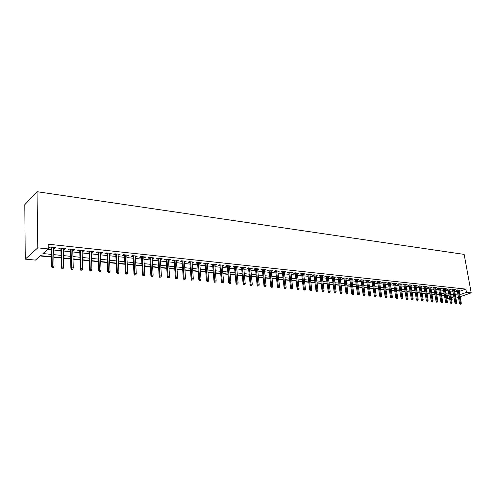 <?xml version="1.0" encoding="UTF-8"?>
<svg xmlns="http://www.w3.org/2000/svg" width="496" height="496" viewBox="0 0 496 496"><rect width="100%" height="100%" fill="white"/><g stroke="black" fill="none" stroke-linecap="round" stroke-linejoin="round"><path stroke-width="0.74" d="M51.429 256.736L40.523 255.663L35.452 260.096L25.253 259.135L24.8 204.668L37.026 191.704L464.157 254.392L471.2 292.851L466.469 292.361L465.874 289.094L48.155 244.193L48.236 248.936L42.941 253.555L51.386 254.398M454.206 298.803L451.534 299.324M449.698 299.15L447.758 298.964L449.556 298.332M446.295 295.678L447.2 295.771L447.758 298.964M40.182 255.967L51.435 257.064M53.847 257.3L61.107 258.013M63.5 258.249L70.63 258.943M73.011 259.179L80.011 259.861M82.386 260.096L89.261 260.766M91.617 260.995L98.369 261.659M100.719 261.888L107.353 262.533M109.69 262.762L116.2 263.401M118.532 263.63L124.93 264.256M127.243 264.48L133.529 265.093M135.836 265.323L142.011 265.924M144.305 266.147L150.375 266.743M152.656 266.966L158.627 267.549M160.896 267.772L166.761 268.342M169.018 268.565L174.784 269.13M177.029 269.347L182.695 269.905M184.934 270.122L190.507 270.667M192.733 270.884L198.208 271.417M200.421 271.634L205.809 272.161M208.016 272.378L213.311 272.899M215.506 273.11L220.714 273.618M222.896 273.835L228.024 274.338M230.194 274.548L235.234 275.038M237.398 275.255L242.352 275.739M244.503 275.95L249.383 276.427M251.522 276.632L256.32 277.103M258.453 277.314L263.171 277.772M265.292 277.983L269.936 278.436M272.05 278.64L276.619 279.087M278.721 279.291L283.216 279.732M285.312 279.936L289.732 280.37M291.815 280.575L296.174 281.003M298.245 281.201L302.535 281.623M304.594 281.821L308.816 282.236M310.868 282.435L315.022 282.844M317.068 283.042L321.154 283.445M323.194 283.644L327.217 284.034M329.245 284.233L333.207 284.623M335.222 284.822L339.121 285.2M341.13 285.398L344.974 285.77M346.971 285.969L350.753 286.335M352.749 286.533L356.469 286.899M358.453 287.091L362.123 287.451M364.095 287.643L367.703 287.996M369.669 288.188L373.228 288.536M375.187 288.728L378.69 289.069M380.637 289.261L384.09 289.596M386.024 289.788L389.428 290.117M391.356 290.309L394.704 290.637M396.626 290.823L399.925 291.146M401.841 291.332L405.089 291.654M406.999 291.84L410.198 292.15M412.095 292.336L415.251 292.646M417.142 292.832L420.248 293.136M422.133 293.316L425.196 293.62M427.068 293.799L430.088 294.097M431.954 294.277L434.924 294.568M436.784 294.748L439.716 295.039M441.564 295.219L444.453 295.498M53.667 248.192L54.913 248.322L55.812 247.554L49.984 246.94L49.098 247.715L51.268 247.938M63.29 249.203L64.486 249.327L65.404 248.564L59.663 247.957L58.764 248.725L60.903 248.949M72.769 250.195L73.923 250.313L74.853 249.562L69.198 248.967L68.281 249.724L70.395 249.947M82.107 251.174L83.216 251.292L84.165 250.542L78.591 249.953L77.661 250.709L79.744 250.926M91.314 252.135L92.38 252.247L93.335 251.509L87.848 250.933L86.899 251.677L88.958 251.894M100.384 253.09L101.407 253.196L102.381 252.464L96.968 251.894L96.007 252.631L98.041 252.842M109.325 254.026L110.31 254.132L111.29 253.406L105.958 252.842L104.985 253.574L106.993 253.785M118.135 254.95L119.077 255.049L120.075 254.336L114.824 253.778L113.832 254.498L115.816 254.708M126.821 255.862L127.726 255.955L128.737 255.248L123.554 254.702L122.555 255.415L124.515 255.62M135.389 256.761L136.257 256.847L137.28 256.147L132.165 255.607L131.155 256.314L133.089 256.519M143.834 257.647L144.665 257.734L145.7 257.04L140.659 256.506L139.63 257.207L141.546 257.405M152.16 258.515L152.954 258.602L154.002 257.914L149.029 257.387L147.994 258.081L149.885 258.28M160.375 259.377L161.132 259.458L162.186 258.776L157.288 258.261L156.24 258.943L158.112 259.141M168.473 260.226L170.264 259.631L165.435 259.117L164.374 259.799L166.222 259.991M176.464 261.063L178.231 260.468L173.464 259.966L172.397 260.642L174.22 260.828M184.345 261.894L186.093 261.299L181.387 260.803L180.308 261.466L182.119 261.659M192.119 262.706L193.843 262.117L189.205 261.628L188.114 262.285L189.9 262.477M199.795 263.512L201.494 262.923L196.918 262.44L195.821 263.097L197.588 263.283M207.365 264.306L209.045 263.723L204.526 263.246L203.422 263.891L205.164 264.077M214.836 265.087L216.498 264.504L212.034 264.039L210.924 264.678L212.648 264.858M222.208 265.862L223.845 265.286L219.449 264.821L218.327 265.453L220.032 265.633M229.487 266.625L231.105 266.048L226.765 265.589L225.63 266.222L227.323 266.395M236.673 267.381L238.266 266.805L233.982 266.352L232.841 266.978L234.515 267.152M243.765 268.119L245.34 267.549L241.112 267.102L239.965 267.722L241.614 267.896M250.765 268.857L252.321 268.286L248.143 267.846L246.989 268.46L248.626 268.634M257.678 269.582L259.216 269.018L255.093 268.578L253.933 269.185L255.552 269.359M264.504 270.295L266.023 269.731L261.95 269.303L260.784 269.905L262.384 270.072M271.244 271.002L272.744 270.444L268.727 270.016L267.549 270.618L269.136 270.785M277.903 271.703L279.384 271.145L275.41 270.723L274.232 271.318L275.801 271.479M284.475 272.391L285.944 271.833L282.019 271.424L280.835 272.006L282.385 272.174M290.966 273.073L292.417 272.521L288.542 272.112L287.351 272.695L288.889 272.856M297.383 273.742L298.815 273.191L294.99 272.788L293.793 273.364L295.312 273.525M303.719 274.406L305.139 273.86L301.357 273.463L300.154 274.034L301.661 274.195M309.981 275.063L311.383 274.517L307.644 274.127L306.441 274.691L307.929 274.852M316.163 275.714L317.552 275.168L313.856 274.778L312.647 275.342L314.123 275.497M322.276 276.353L323.646 275.813L320.001 275.429L318.785 275.987L320.242 276.142M328.315 276.985L329.673 276.452L326.064 276.067L324.849 276.625L326.294 276.774M334.285 277.611L335.625 277.078L332.06 276.7L330.838 277.252L332.27 277.4M340.182 278.231L341.508 277.698L337.987 277.326L336.759 277.872L338.179 278.02M346.016 278.845L347.324 278.312L343.84 277.946L342.612 278.485L344.019 278.634M351.776 279.446L353.071 278.919L349.63 278.554L348.397 279.093L349.785 279.236M357.473 280.042L358.751 279.521L355.353 279.161L354.113 279.694L355.496 279.837M363.103 280.637L364.368 280.11L361.007 279.756L359.767 280.283L361.131 280.426M366.612 280.345L368.739 295.238L370.642 294.971L368.578 280.556L368.677 281.22L369.923 280.699L366.6 280.345L365.354 280.872L366.711 281.015M374.176 281.79L375.416 281.275L372.13 280.928L370.884 281.449L372.223 281.592M379.614 282.354L380.841 281.846L377.592 281.505L376.346 282.019L377.673 282.162M384.995 282.912L386.21 282.416L382.999 282.075L381.746 282.59L383.061 282.726M390.315 283.464L391.524 282.974L388.343 282.639L387.091 283.148L388.393 283.284M395.579 284.003L396.775 283.532L393.632 283.197L392.373 283.706L393.663 283.836M400.78 284.543L401.965 284.078L398.858 283.749L397.6 284.251L398.877 284.388M405.933 285.076L407.098 284.617L404.023 284.295L402.764 284.791L404.035 284.927M411.023 285.609L412.182 285.157L409.138 284.834L407.879 285.33L409.132 285.46M416.057 286.13L417.204 285.684L414.197 285.367L412.932 285.857L414.179 285.987M421.036 286.645L422.177 286.211L419.201 285.894L417.936 286.384L419.17 286.514M425.965 287.159L427.093 286.731L424.154 286.421L422.883 286.899L424.105 287.029M430.844 287.661L431.96 287.24L429.046 286.936L427.781 287.413L428.99 287.544M435.668 288.164L436.778 287.748L433.895 287.444L432.624 287.922L433.826 288.052M440.442 288.66L441.539 288.25L438.687 287.953L437.416 288.424L438.607 288.548M445.166 289.149L446.257 288.753L443.43 288.455L442.159 288.92L443.343 289.044M449.841 289.633L450.92 289.242L448.124 288.951L446.853 289.416L448.024 289.54M454.466 290.117L455.539 289.732L452.774 289.441L451.496 289.9L452.656 290.024M447.2 295.771L447.708 295.591M47.734 249.376L51.299 249.748M53.704 249.996L60.94 250.74M63.333 250.988L70.438 251.726M72.819 251.974L79.8 252.693M82.162 252.935L89.02 253.648M91.376 253.89L98.109 254.591M100.452 254.832L107.068 255.514M109.393 255.756L115.897 256.426M118.215 256.668L124.595 257.331M126.908 257.567L133.182 258.218M135.476 258.453L141.639 259.092M143.927 259.327L149.984 259.954M152.26 260.189L158.212 260.803M160.475 261.039L166.327 261.646M168.578 261.876L174.332 262.471M176.576 262.706L182.23 263.289M184.462 263.519L190.024 264.095M192.243 264.325L197.712 264.889M199.919 265.118L205.294 265.676M207.495 265.906L212.778 266.451M214.966 266.674L220.168 267.214M222.344 267.443L227.459 267.97M229.629 268.193L234.658 268.714M236.815 268.937L241.763 269.446M243.908 269.669L248.775 270.177M250.914 270.394L255.7 270.89M257.833 271.114L262.539 271.597M264.659 271.82L269.297 272.298M271.405 272.515L275.962 272.986M278.064 273.203L282.553 273.668M284.642 273.885L289.056 274.344M291.133 274.555L295.486 275.007M297.557 275.218L301.835 275.664M303.893 275.875L308.103 276.309M310.155 276.526L314.303 276.954M316.343 277.165L320.422 277.586M322.456 277.797L326.473 278.213M328.501 278.423L332.456 278.833M334.471 279.037L338.365 279.44M340.374 279.651L344.205 280.048M346.202 280.252L349.978 280.643M351.968 280.848L355.688 281.232M357.666 281.437L361.33 281.815M363.301 282.019L366.904 282.398M368.869 282.596L372.422 282.968M374.375 283.166L377.871 283.532M379.818 283.731L383.265 284.09M385.2 284.289L388.597 284.636M390.526 284.84L393.867 285.181M395.789 285.386L399.088 285.721M400.997 285.919L404.24 286.26M406.15 286.452L409.343 286.787M411.24 286.979L414.389 287.308M416.28 287.5L419.387 287.823M421.265 288.021L424.322 288.337M426.194 288.529L429.207 288.839M431.074 289.032L434.043 289.342M435.897 289.534L438.83 289.838M440.677 290.024L443.56 290.327M445.402 290.513L448.248 290.811M450.077 290.997L452.879 291.288M454.708 291.481L457.467 291.766M459.203 291.481L465.874 289.094M459.048 290.594L460.108 290.21L457.368 289.924L456.091 290.383L457.244 290.507M48.236 248.936L37.777 247.851L37.026 191.704M37.777 247.851L25.253 259.135M453.741 296.18L450.938 295.907M449.103 295.728L446.257 295.449M444.416 295.269L441.527 294.984M439.673 294.804L436.747 294.512M434.887 294.333L431.911 294.041M430.044 293.855L427.031 293.564M425.153 293.378L422.09 293.08M420.211 292.894L417.105 292.59M415.214 292.404L412.058 292.094M410.161 291.908L406.962 291.592M405.052 291.406L401.803 291.09M399.888 290.898L396.589 290.575M394.667 290.389L391.319 290.061M389.391 289.869L385.987 289.54M384.053 289.348L380.599 289.007M378.653 288.821L375.15 288.474M373.19 288.281L369.632 287.934M367.672 287.742L364.058 287.389M362.086 287.196L358.416 286.837M356.438 286.638L352.712 286.273M350.722 286.08L346.94 285.708M344.937 285.51L341.099 285.138M339.09 284.94L335.191 284.555M333.169 284.357L329.208 283.972M327.18 283.774L323.156 283.377M321.123 283.179L317.037 282.776M314.991 282.577L310.837 282.168M308.785 281.97L304.563 281.554M302.498 281.35L298.214 280.934M296.143 280.73L291.784 280.302M289.701 280.097L285.281 279.663M283.185 279.459L278.69 279.019M276.588 278.814L272.019 278.361M269.911 278.157L265.267 277.698M263.14 277.493L258.422 277.028M256.289 276.824L251.497 276.353M249.352 276.142L244.478 275.664M242.327 275.454L237.367 274.964M235.209 274.753L230.169 274.257M227.999 274.046L222.871 273.544M220.689 273.333L215.481 272.819M213.286 272.602L207.991 272.087M205.79 271.87L200.403 271.343M198.189 271.126L192.708 270.587M190.483 270.37L184.915 269.824M182.677 269.601L177.01 269.049M174.766 268.826L169 268.262M166.743 268.038L160.878 267.468M158.608 267.245L152.638 266.656M150.356 266.433L144.286 265.837M141.999 265.614L135.817 265.007M133.517 264.783L127.23 264.163M124.911 263.94L118.513 263.314M116.188 263.085L109.678 262.446M107.341 262.217L100.707 261.566M98.357 261.336L91.611 260.673M89.249 260.443L82.373 259.768M80.005 259.538L73.005 258.85M70.618 258.614L63.494 257.92M61.101 257.684L53.841 256.971M451.255 297.73L453.852 296.813M455.898 298.214L458.459 297.315M460.139 296.726L471.2 292.851M459.78 294.723L466.469 292.361M53.791 254.64L61.045 255.359M63.438 255.601L70.562 256.314M72.943 256.55L79.937 257.25M82.305 257.486L89.175 258.168M91.531 258.404L98.276 259.079M100.62 259.315L107.248 259.978M109.585 260.208L116.089 260.859M118.414 261.088L124.806 261.727M127.119 261.962L133.405 262.589M135.706 262.818L141.875 263.432M144.169 263.661L150.232 264.269M152.514 264.498L158.472 265.093M160.741 265.317L166.6 265.906M168.857 266.129L174.617 266.705M176.861 266.929L182.528 267.493M184.76 267.716L190.328 268.274M192.553 268.491L198.028 269.043M200.241 269.26L205.623 269.799M207.824 270.016L213.119 270.549M215.307 270.766L220.515 271.287M222.698 271.504L227.819 272.013M229.989 272.23L235.023 272.732M237.187 272.949L242.135 273.445M244.286 273.662L249.159 274.145M251.305 274.362L256.097 274.84M258.224 275.051L262.942 275.522M265.062 275.733L269.706 276.198M271.814 276.408L276.377 276.867M278.479 277.072L282.974 277.524M285.064 277.729L289.49 278.175M291.567 278.38L295.92 278.814M297.997 279.025L302.275 279.453M304.339 279.657L308.555 280.079M310.608 280.283L314.762 280.699M316.801 280.903L320.887 281.306M322.927 281.511L326.945 281.914M328.972 282.119L332.934 282.509M334.949 282.714L338.849 283.104M340.857 283.303L344.695 283.687M346.692 283.886L350.474 284.264M352.464 284.462L356.184 284.834M358.168 285.033L361.832 285.398M363.804 285.597L367.412 285.956M369.377 286.149L372.936 286.508M374.889 286.7L378.392 287.048M380.339 287.246L383.786 287.587M385.727 287.785L389.124 288.12M391.053 288.312L394.401 288.647M396.323 288.839L399.621 289.168M401.531 289.36L404.779 289.689M406.689 289.875L409.888 290.197M411.785 290.383L414.935 290.699M416.826 290.892L419.932 291.202M421.817 291.388L424.874 291.691M426.752 291.877L429.765 292.181M431.632 292.367L434.608 292.665M436.461 292.851L439.394 293.142M441.242 293.328L444.131 293.613M445.972 293.799L448.818 294.085M450.653 294.264L453.456 294.543M455.285 294.729L458.044 295.002M363.035 279.967L363.128 280.637M357.424 279.378L357.517 280.048M351.745 278.777L351.838 279.453M345.997 278.169L346.09 278.851M340.188 277.562L340.281 278.244M334.31 276.942L334.397 277.624M328.364 276.309L328.451 277.004M322.344 275.677L322.431 276.371M316.25 275.032L316.336 275.733M310.087 274.381L310.174 275.082M303.85 273.724L303.936 274.431M297.538 273.06L297.619 273.767M291.146 272.385L291.226 273.098M284.673 271.703L284.754 272.422M278.126 271.008L278.206 271.734M271.492 270.308L271.572 271.039M264.777 269.601L264.852 270.332M257.982 268.882L258.05 269.619M251.094 268.156L251.168 268.9M244.119 267.425L244.193 268.169M237.057 266.674L237.125 267.425M229.902 265.924L229.97 266.674M222.654 265.155L222.716 265.918M215.307 264.38L215.376 265.143M207.867 263.599L207.929 264.368M200.334 262.799L200.39 263.574M192.69 261.993L192.752 262.775M184.952 261.181L185.008 261.962M177.103 260.35L177.159 261.138M169.148 259.513L169.198 260.307M161.082 258.658L161.132 259.458M152.911 257.796L152.954 258.602M144.621 256.922L144.665 257.734M136.214 256.035L136.257 256.847M127.689 255.136L127.726 255.955M119.04 254.225L119.077 255.049M110.273 253.301L110.31 254.132M101.376 252.359L101.407 253.196M92.349 251.41L92.38 252.247M83.192 250.443L83.216 251.292M73.898 249.463L73.923 250.313M64.468 248.465L64.486 249.327M54.895 247.454L54.913 248.322M457.157 289.999L459.55 303.453L460.474 303.137L458.137 290.005M460.604 304.079L460.09 304.259L461.063 304.122L460.604 304.079L460.474 303.137L461.299 303.211L458.955 290.092M459.55 303.453L460.09 304.259M461.063 304.122L461.299 303.211M452.569 289.515L454.95 303.037L455.874 302.721L453.549 289.521M456.004 303.67L455.489 303.843L456.469 303.707L456.004 303.67L455.874 302.721L456.704 302.796L454.379 289.608M454.95 303.037L455.489 303.843M456.469 303.707L456.704 302.796M447.931 289.019L450.3 302.616L451.23 302.293L448.911 289.032M451.36 303.248L450.845 303.428L451.825 303.292L451.36 303.248L451.23 302.293L452.067 302.374L449.748 289.118M450.3 302.616L450.845 303.428M451.825 303.292L452.067 302.374M443.25 288.517L445.606 302.194L446.53 301.872L444.23 288.536M446.667 302.827L446.152 303.006L447.138 302.87L446.667 302.827L446.53 301.872L447.38 301.946L445.073 288.629M445.606 302.194L446.152 303.006M447.138 302.87L447.38 301.946M438.52 288.015L440.863 301.766L441.787 301.438L439.493 288.04M441.924 302.405L441.409 302.585L442.401 302.442L441.924 302.405L441.787 301.438L442.643 301.518L440.349 288.126M440.863 301.766L441.409 302.585M442.401 302.442L442.643 301.518M433.733 287.506L436.065 301.332L436.988 301.004L434.713 287.531M437.125 301.971L436.61 302.151L437.608 302.014L437.125 301.971L436.988 301.004L437.856 301.078L435.575 287.624M436.065 301.332L436.61 302.151M437.608 302.014L437.856 301.078M428.897 286.992L431.222 300.892L432.14 300.564L429.877 287.023M432.283 301.537L431.768 301.717L432.766 301.58L432.283 301.537L432.14 300.564L433.02 300.638L430.751 287.116M431.222 300.892L431.768 301.717M432.766 301.58L433.02 300.638M424.018 286.471L426.324 300.446L427.242 300.117L424.991 286.508M427.385 301.097L426.87 301.283L427.874 301.14L427.385 301.097L427.242 300.117L428.129 300.198L425.878 286.601M426.324 300.446L426.87 301.283M427.874 301.14L428.129 300.198M419.077 285.944L421.371 299.999L422.288 299.665L420.056 285.987M422.431 300.65L421.916 300.836L422.927 300.694L422.431 300.65L422.288 299.665L423.187 299.745L420.949 286.08M421.371 299.999L421.916 300.836M422.927 300.694L423.187 299.745M414.086 285.411L416.361 299.547L417.285 299.212L415.059 285.46M417.427 300.198L416.913 300.39L417.93 300.247L417.427 300.198L417.285 299.212L418.19 299.293L415.964 285.553M416.361 299.547L416.913 300.39M417.93 300.247L418.19 299.293M409.039 284.871L411.302 299.088L412.219 298.753L410.012 284.927M412.362 299.745L411.854 299.937L412.87 299.795L412.362 299.745L412.219 298.753L413.137 298.834L410.93 285.02M411.302 299.088L411.854 299.937M412.87 299.795L413.137 298.834M403.942 284.326L406.187 298.629L407.104 298.282L404.916 284.388M407.247 299.286L406.739 299.479L407.762 299.33L407.247 299.286L407.104 298.282L408.028 298.369L405.833 284.487M406.187 298.629L406.739 299.479M407.762 299.33L408.028 298.369M398.784 283.78L401.016 298.158L401.927 297.817L399.757 283.842M402.076 298.821L401.568 299.014L402.597 298.871L402.076 298.821L401.927 297.817L402.864 297.898L400.687 283.941M401.016 298.158L401.568 299.014M402.597 298.871L402.864 297.898M393.57 283.222L395.783 297.687L396.701 297.34L394.543 283.297M396.85 298.35L396.341 298.542L397.37 298.4L396.85 298.35L396.701 297.34L397.643 297.426L395.486 283.396M395.783 297.687L396.341 298.542M397.37 298.4L397.643 297.426M388.3 282.658L390.495 297.209L391.406 296.856L389.267 282.739M391.561 297.879L391.053 298.071L392.088 297.922L391.561 297.879L391.406 296.856L392.367 296.943L390.222 282.838M390.495 297.209L391.053 298.071M392.088 297.922L392.367 296.943M382.968 282.088L385.15 296.726L386.062 296.372L383.935 282.174M386.21 297.395L385.702 297.594L386.75 297.445L386.21 297.395L386.062 296.372L387.029 296.459L384.902 282.28M385.15 296.726L385.702 297.594M386.75 297.445L387.029 296.459M377.58 281.511L379.744 296.236L380.649 295.883L378.547 281.604M380.804 296.912L380.296 297.104L381.343 296.961L380.804 296.912L380.649 295.883L381.629 295.969L379.521 281.709M379.744 296.236L380.296 297.104M381.343 296.961L381.629 295.969M372.124 280.928L374.269 295.74L375.181 295.38L373.091 281.034M375.336 296.416L375.881 296.465L375.336 296.416L375.181 295.38L376.166 295.473L374.077 281.133M374.269 295.74L374.827 296.614M375.881 296.465L376.166 295.473M369.799 295.92L370.357 295.969L369.799 295.92L367.579 280.451M368.739 295.238L369.297 296.118M370.357 295.969L370.642 294.971M361.038 279.756L363.146 294.736L364.045 294.37L361.999 279.862M364.207 295.418L364.765 295.467L364.207 295.418L364.045 294.37L365.056 294.463L363.01 279.967M363.146 294.736L363.704 295.622M364.765 295.467L365.056 294.463M355.403 279.161L357.486 294.221L358.385 293.855L356.357 279.267M358.546 294.909L359.11 294.959L358.546 294.909L358.385 293.855L359.408 293.948L357.38 279.372M357.486 294.221L358.044 295.114M359.11 294.959L359.408 293.948M349.699 278.56L351.757 293.706L352.656 293.334L350.653 278.665M352.817 294.395L353.394 294.444L352.817 294.395L352.656 293.334L353.691 293.427L351.683 278.771M351.757 293.706L352.321 294.599M353.394 294.444L353.691 293.427M343.926 277.952L345.966 293.179L346.859 292.807L344.875 278.051M347.026 293.874L347.603 293.93L347.026 293.874L346.859 292.807L347.907 292.9L345.923 278.163M345.966 293.179L346.524 294.078M347.603 293.93L347.907 292.9M338.086 277.338L340.107 292.652L340.994 292.274L339.035 277.438M341.161 293.347L341.75 293.403L341.161 293.347L340.994 292.274L342.054 292.373L340.095 277.549M340.107 292.652L340.665 293.558M341.75 293.403L342.054 292.373M332.184 276.712L334.174 292.113L335.06 291.735L333.126 276.811M335.228 292.814L335.829 292.869L335.228 292.814L335.06 291.735L336.139 291.834L334.199 276.929M334.174 292.113L334.738 293.024M335.829 292.869L336.139 291.834M326.207 276.086L328.172 291.567L329.059 291.189L327.149 276.185M329.226 292.274L329.834 292.33L329.226 292.274L329.059 291.189L330.144 291.288L328.228 276.297M328.172 291.567L328.736 292.485M329.834 292.33L330.144 291.288M320.156 275.447L322.102 291.022L322.983 290.637L321.098 275.547M323.156 291.729L323.764 291.784L323.156 291.729L322.983 290.637L324.08 290.737L322.189 275.658M322.102 291.022L322.667 291.946M323.764 291.784L324.08 290.737M314.036 274.803L315.952 290.464L316.832 290.079L314.972 274.896M317.006 291.177L317.626 291.233L317.006 291.177L316.832 290.079L317.948 290.179L316.082 275.013M315.952 290.464L316.516 291.394M317.626 291.233L317.948 290.179M307.842 274.145L309.733 289.9L310.608 289.515L308.772 274.245M310.787 290.619L311.414 290.675L310.787 290.619L310.608 289.515L311.736 289.614L309.895 274.362M309.733 289.9L310.298 290.836M311.414 290.675L311.736 289.614M301.574 273.482L303.44 289.335L304.308 288.939L302.504 273.581M304.488 290.055L305.121 290.11L304.488 290.055L304.308 288.939L305.449 289.044L303.639 273.699M303.44 289.335L304.005 290.272M305.121 290.11L305.449 289.044M295.232 272.812L297.067 288.759L297.935 288.362L296.149 272.912M298.115 289.478L298.753 289.54L298.115 289.478L297.935 288.362L299.088 288.467L297.302 273.036M297.067 288.759L297.631 289.701M298.753 289.54L299.088 288.467M288.808 272.137L290.613 288.17L291.481 287.773L289.726 272.236M291.66 288.901L292.311 288.957L291.66 288.901L291.481 287.773L292.646 287.878L290.885 272.354M290.613 288.17L291.177 289.118M292.311 288.957L292.646 287.878M282.305 271.448L284.078 287.581L284.94 287.178L283.216 271.548M285.126 288.312L285.783 288.374L285.126 288.312L284.94 287.178L286.124 287.289L284.394 271.672M284.078 287.581L284.648 288.536M285.783 288.374L286.124 287.289M275.726 270.754L277.469 286.986L278.324 286.576L276.632 270.853M278.51 287.717L279.174 287.779L278.51 287.717L278.324 286.576L279.521 286.688L277.822 270.977M277.469 286.986L278.033 287.947M279.174 287.779L279.521 286.688M269.061 270.053L270.773 286.378L271.622 285.969L269.96 270.146M271.808 287.116L272.484 287.178L271.808 287.116L271.622 285.969L272.837 286.08L271.169 270.277M270.773 286.378L271.337 287.345M272.484 287.178L272.837 286.08M262.31 269.34L263.99 285.764L264.839 285.349L263.209 269.433M265.025 286.508L265.707 286.57L265.025 286.508L264.839 285.349L266.067 285.46L264.43 269.564M263.99 285.764L264.554 286.738M265.707 286.57L266.067 285.46M255.477 268.621L257.12 285.144L257.963 284.729L256.364 268.714M258.156 285.888L258.85 285.95L258.156 285.888L257.963 284.729L259.21 284.84L257.604 268.844M257.12 285.144L257.691 286.118M258.85 285.95L259.21 284.84M248.558 267.89L250.164 284.512L251.001 284.096L249.438 267.983M251.199 285.262L251.9 285.33L251.199 285.262L251.001 284.096L252.259 284.208L250.691 268.113M250.164 284.512L250.734 285.498M251.9 285.33L252.259 284.208M241.546 267.152L243.121 283.879L243.951 283.452L242.42 267.245M244.15 284.63L244.857 284.698L244.15 284.63L243.951 283.452L245.229 283.569L243.691 267.375M243.121 283.879L243.685 284.865M244.857 284.698L245.229 283.569M234.447 266.402L235.978 283.228L236.809 282.801L235.315 266.495M237.007 283.991L237.727 284.053L237.007 283.991L236.809 282.801L238.105 282.918L236.604 266.631M235.978 283.228L236.549 284.227M237.727 284.053L238.105 282.918M227.255 265.645L228.749 282.577L229.574 282.143L228.117 265.732M229.778 283.34L230.504 283.408L229.778 283.34L229.574 282.143L230.882 282.267L229.419 265.868M228.749 282.577L229.319 283.576M230.504 283.408L230.882 282.267M219.97 264.876L221.427 281.914L222.245 281.48L220.825 264.963M222.45 282.683L223.188 282.745L222.45 282.683L222.245 281.48L223.572 281.598L222.146 265.106M221.427 281.914L221.991 282.925M223.188 282.745L223.572 281.598M212.586 264.095L213.999 281.244L214.811 280.804L213.435 264.182M215.022 282.013L215.766 282.081L215.022 282.013L214.811 280.804L216.157 280.928L214.774 264.325M213.999 281.244L214.57 282.255M215.766 282.081L216.157 280.928M205.108 263.308L206.479 280.562L207.285 280.122L205.945 263.395M207.495 281.337L208.252 281.406L207.495 281.337L207.285 280.122L208.649 280.24L207.303 263.537M206.479 280.562L207.049 281.585M208.252 281.406L208.649 280.24M197.526 262.508L198.859 279.874L199.659 279.428L198.363 262.595M199.869 280.655L200.638 280.724L199.869 280.655L199.659 279.428L201.035 279.552L199.733 262.737M198.859 279.874L199.429 280.897M200.638 280.724L201.035 279.552M189.844 261.696L191.134 279.174L191.927 278.721L190.675 261.783M192.144 279.961L192.919 280.029L192.144 279.961L191.927 278.721L193.322 278.851L192.064 261.931M191.134 279.174L191.704 280.209M192.919 280.029L193.322 278.851M182.063 260.871L183.303 278.467L184.09 278.008L182.881 260.958M184.307 279.254L185.095 279.322L184.307 279.254L184.09 278.008L185.504 278.138L184.289 261.107M183.303 278.467L183.873 279.508M185.095 279.322L185.504 278.138M174.17 260.04L175.367 277.748L176.142 277.289L174.983 260.127M176.365 278.541L177.165 278.609L176.365 278.541L176.142 277.289L177.58 277.419L176.409 260.276M175.367 277.748L175.931 278.795M177.165 278.609L177.58 277.419M166.172 259.197L167.319 277.022L168.088 276.557L166.972 259.284M168.311 277.816L169.124 277.89L168.311 277.816L168.088 276.557L169.545 276.687L168.423 259.433M167.319 277.022L167.884 278.076M169.124 277.89L169.545 276.687M158.063 258.342L159.16 276.284L159.923 275.813L158.856 258.422M160.152 277.084L160.971 277.159L160.152 277.084L159.923 275.813L161.398 275.95L160.326 258.577M159.16 276.284L159.724 277.345M160.971 277.159L161.398 275.95M149.842 257.474L150.883 275.534L151.64 275.063L150.623 257.554M151.875 276.34L152.706 276.415L151.875 276.34L151.64 275.063L153.14 275.199L152.111 257.715M150.883 275.534L151.454 276.601M152.706 276.415L153.14 275.199M141.503 256.593L142.495 274.772L143.245 274.294L142.278 256.674M143.48 275.584L144.324 275.664L143.48 275.584L143.245 274.294L144.764 274.437L143.79 256.835M142.495 274.772L143.065 275.85M144.324 275.664L144.764 274.437M133.052 255.7L133.988 274.003L134.726 273.525L133.815 255.781M134.968 274.821L135.823 274.896L134.968 274.821L134.726 273.525L136.27 273.662L135.346 255.942M133.988 274.003L134.552 275.088M135.823 274.896L136.27 273.662M124.477 254.795L125.358 273.222L126.089 272.738L125.228 254.876M126.331 274.046L127.199 274.121L126.331 274.046L126.089 272.738L127.652 272.881L126.784 255.043M125.358 273.222L125.922 274.313M127.199 274.121L127.652 272.881M115.779 253.878L116.603 272.434L117.323 271.938L116.523 253.958M117.571 273.259L118.451 273.339L117.571 273.259L117.323 271.938L118.91 272.087L118.098 254.126M116.603 272.434L117.168 273.532M118.451 273.339L118.91 272.087M106.962 252.948L107.725 271.628L108.438 271.132L107.688 253.028M108.686 272.459L109.579 272.54L108.686 272.459L108.438 271.132L110.044 271.281L109.287 253.196M107.725 271.628L108.289 272.732M109.579 272.54L110.044 271.281M98.01 252.005L98.716 270.816L99.417 270.314L98.729 252.08M99.665 271.647L99.274 271.926L100.186 272.006L100.576 271.727L99.665 271.647L99.417 270.314L101.048 270.463L100.353 252.253M98.716 270.816L99.274 271.926M100.576 271.727L101.048 270.463M88.933 251.044L89.571 269.985L90.26 269.483L89.64 251.119M90.52 270.828L90.136 271.107L91.438 270.909L90.52 270.828L90.26 269.483L91.921 269.632L91.283 251.292M89.571 269.985L90.136 271.107M91.438 270.909L91.921 269.632M79.72 250.077L80.29 269.148L80.972 268.634L80.414 250.145M81.232 269.991L80.854 270.277L82.169 270.078L81.232 269.991L80.972 268.634L82.652 268.789L82.082 250.325M80.29 269.148L80.854 270.277M82.169 270.078L82.652 268.789M70.37 249.091L70.878 268.299L71.548 267.778L71.052 249.159M71.808 269.148L71.436 269.433L72.757 269.229L71.808 269.148L71.548 267.778L73.253 267.933L72.745 249.339M70.878 268.299L71.436 269.433M72.757 269.229L73.253 267.933M60.884 248.087L61.318 267.431L61.975 266.91L61.547 248.155M62.242 268.286L61.876 268.578L63.209 268.373L62.242 268.286L61.975 266.91L63.711 267.065L63.271 248.341M61.318 267.431L61.876 268.578M63.209 268.373L63.711 267.065M51.249 247.07L51.615 266.557L52.26 266.023L51.9 247.138M52.533 267.412L52.173 267.704L53.153 267.79L53.512 267.499L52.533 267.412L52.26 266.023L54.021 266.185L53.649 247.324M51.615 266.557L52.173 267.704M53.512 267.499L54.021 266.185"/></g></svg>
